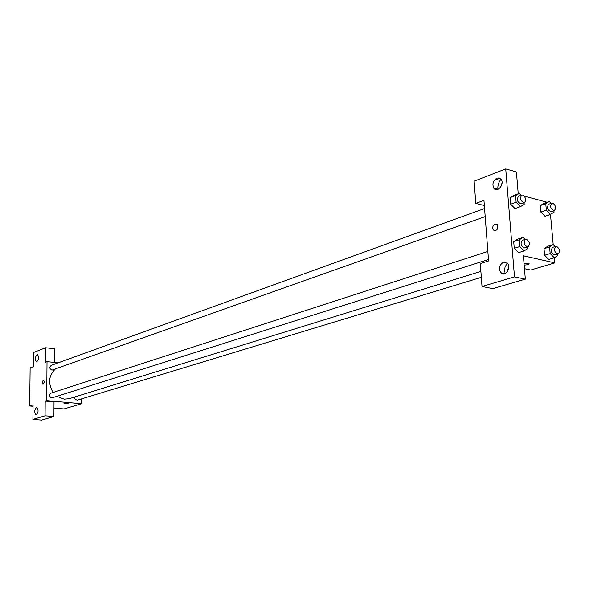 <?xml version="1.0" encoding="UTF-8"?>
<svg xmlns="http://www.w3.org/2000/svg" width="589" height="589" viewBox="0 0 589 589"><rect width="100%" height="100%" fill="white"/><g stroke="black" fill="none" stroke-linecap="round" stroke-linejoin="round"><path stroke-width="0.88" d="M33.05 406.277L29.671 405.983L30.135 367.875L33.507 366.63L33.669 352.421L45.692 347.746L45.559 362.183L47.024 361.646L58.09 362.868M81.496 398.871L81.488 403.745L63.995 408.943L53.974 408.081M63.921 403.774L68.236 403.759M29.671 405.983L33.065 404.915L32.903 419.412L41.65 420.104L53.908 416.533L54.019 401.867L45.206 401.08L46.678 400.608L47.024 361.646M81.488 403.745L46.678 400.608M36.459 407.463C34.368 409.973 34.199 412.403 35.951 414.759C38.388 412.852 38.705 410.415 36.901 407.448L36.459 407.463M53.908 416.533L45.073 415.812L45.206 401.08M32.903 419.412L45.073 415.812M45.692 347.746L54.416 348.776L54.313 362.449M37.026 354.659C34.994 357.133 34.795 359.518 36.422 361.823C38.867 360.085 39.249 357.692 37.571 354.637L37.026 354.659M44.359 381.908L43.026 384.389C41.988 382.607 42.202 381.186 43.66 380.126L44.359 381.908L43.034 384.389C41.996 382.607 42.202 381.186 43.66 380.126M487.854 251.444L51 393.135C48.939 394.991 49.189 396.588 51.744 397.936L488.472 259.528M484.578 208.506L51.14 365.386C49.181 367.227 49.461 368.802 51.965 370.12L485.196 216.59M74.545 397.023L75.112 399.379L77.328 400.145L481.323 277.338M57.059 396.412L64.26 399.18L69.215 398.672L480.882 271.389M55.16 369.185C48.578 375.73 47.893 383.483 53.12 392.451M483.959 200.378L488.583 260.949L480.3 263.57L482.008 286.504L514.491 276.889L505.73 168.896L474.138 181.176L475.802 203.389L483.959 200.378M557.805 254.095L557.916 255.361L554.352 257.776L554.823 262.863L530.711 270.042L524.46 268.694M495.099 224.034L497.425 224.726C498.272 229.335 496.91 231.102 493.324 230.034C492.161 227.523 492.75 225.521 495.099 224.034C492.757 225.521 492.161 227.523 493.324 230.034C496.91 231.102 498.279 229.335 497.433 224.726L495.099 224.034M503.639 262.157L507.593 263.349C511.797 267.995 504.655 277.669 500.724 272.714C498.456 268.282 499.435 264.755 503.639 262.157M496.976 178.106L499.317 177.981L501.165 179.387C504.795 184.276 497.101 193.369 493.773 188.178C492.021 184.004 493.089 180.639 496.976 178.106M508.778 266.324L507.585 271.389M504.464 272.066L505.023 267.244L507.276 263.003M502.034 182.958L500.871 186.728M497.86 188.774C497.683 185.196 498.743 182.016 501.048 179.225M494.237 180.418L499.928 178.239M505.73 168.896L516.413 171.929L518.232 193.796M484.349 205.561L475.802 203.389M482.008 286.504L492.802 288.632L525.329 279.149L523.385 255.795L554.823 262.863M525.329 279.149L514.491 276.889M519.807 246.563L514.256 248.337L513.704 241.608L517.481 239.2L513.704 241.608L514.256 248.337L518.585 252.622L524.144 250.877L519.807 246.563L519.248 239.804L523.017 237.396L525.013 239.392M550.17 253.572L544.604 255.28L544.03 248.691L547.615 246.305L544.03 248.691L544.604 255.28L548.779 259.462L554.352 257.776L550.17 253.572L549.589 246.953L553.174 244.575L555.147 246.577M553.91 210.737L554.035 212.187L550.487 214.433L546.334 210.17L540.835 212.055L540.268 205.576L543.838 203.36L540.268 205.576L540.835 212.055L545.016 216.281M515 208.558L510.656 204.221L510.118 197.609L513.873 195.371L510.118 197.609L510.656 204.221L516.141 202.255L515.596 195.614L519.351 193.383L521.177 195.253M544.98 216.296L550.487 214.433L553.196 244.597L547.623 246.312M524.328 196.144L547.071 202.241M524.033 263.526L528.929 263.511L528.002 264.682L524.166 265.131L528.002 264.675L529.268 263.85M546.334 210.17L545.76 203.661L549.331 201.453L551.149 203.33M551.79 203.109L548.631 204.206C546.585 207.689 547.431 210.17 551.171 211.665L554.337 210.59C556.377 208.05 555.847 205.554 552.732 203.095L551.79 203.109C549.751 206.599 550.597 209.088 554.337 210.59M545.76 203.661L540.268 205.576M549.331 201.453L543.838 203.367M555.766 246.386L552.563 247.38C550.384 250.818 551.179 253.351 554.941 254.963L558.144 253.992C560.308 251.4 559.8 248.86 556.62 246.371L555.766 246.386C553.586 249.832 554.382 252.364 558.144 253.992M549.589 246.953L544.03 248.691M524.055 202.8L524.188 204.368L520.455 206.636L516.141 202.255M521.707 195.069L518.548 196.211C516.443 199.818 517.333 202.351 521.228 203.801L524.387 202.682C526.5 200.076 525.948 197.529 522.737 195.04L521.707 195.069C519.594 198.684 520.492 201.217 524.387 202.682M520.455 206.636L514.963 208.572M515.596 195.614L510.118 197.609M519.351 193.383L513.873 195.379M527.781 247.056L527.899 248.433L524.144 250.877M525.513 239.23L522.325 240.268C520.065 243.831 520.897 246.408 524.821 247.991L528.016 246.982C530.255 244.317 529.732 241.726 526.448 239.208L525.513 239.23C523.253 242.808 524.092 245.392 528.016 246.982M519.248 239.804L513.704 241.608M523.017 237.396L517.481 239.208M30.032 376.386L30.083 371.976M29.7 403.561L29.759 399.106M508.587 269.055L507.63 269.342M500.724 272.714L505.097 273.635M493.773 188.178L498.058 189.327"/></g></svg>
